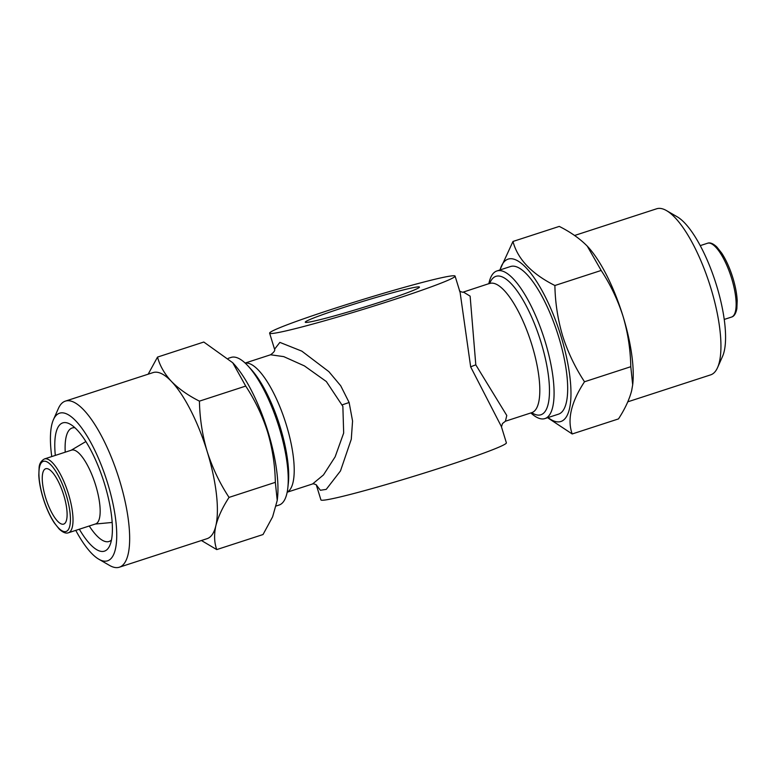 <?xml version="1.0" encoding="UTF-8"?>
<svg xmlns="http://www.w3.org/2000/svg" width="776" height="776" viewBox="0 0 776 776"><rect width="100%" height="100%" fill="white"/><g stroke="black" fill="none" stroke-linecap="round" stroke-linejoin="round"><path stroke-width="1.16" d="M627.813 401.813L710.651 374.866A87.319 27.082 -108 0 0 717.567 367.591L722.572 356.32A77.619 24.075 -108 0 0 716.51 285.355A77.619 24.075 -108 0 0 677.176 216.776L666.506 210.606A87.319 27.082 -108 0 0 656.622 208.792L574.58 235.487M717.567 367.591A87.319 27.082 -108 0 0 710.748 287.76A87.319 27.082 -108 0 0 666.506 210.606M572.193 433.968L618.482 418.914C624.99 408.923 629.394 399.456 631.683 390.522L632.683 384.799L630.791 366.709C630.461 349.452 627.871 332.652 623.031 316.288A87.319 27.082 -108 0 0 588.189 247.117A87.319 27.082 -108 0 0 587.267 246.137C579.934 238.688 570.602 232.111 559.263 226.408L512.975 241.462C517.65 259.116 531.628 273.802 554.888 285.51C555.189 302.553 557.779 319.353 562.648 335.93C567.838 352.178 575.123 367.455 584.503 381.763C571.155 402.133 567.052 419.535 572.193 433.968L548.254 418.157M548.04 417.556A85.379 26.481 -108 0 0 561.029 336.357A85.379 26.481 -108 0 0 500.025 269.941M499.608 270.582L512.975 241.462M55.319 455.405A67.434 20.913 72 0 1 70.364 424.297A67.434 20.913 72 0 1 104.527 483.875A67.434 20.913 72 0 1 109.794 545.528A67.434 20.913 72 0 1 79.336 529.213M65.233 452.185A59.665 18.508 72 0 1 72.149 427.993A59.665 18.508 72 0 1 74.962 427.77M232.713 362.731L233.916 364.041A85.379 26.481 72 0 1 267.982 431.679A85.379 26.481 72 0 1 277.498 498.027L277.226 500.423L275.334 482.342C275.034 465.299 272.444 448.489 267.575 431.912C262.385 415.674 255.1 400.397 245.72 386.079L232.713 362.731L203.797 342.032L157.518 357.086C159.856 365.748 164.493 373.848 171.418 381.404C178.761 388.854 188.093 395.43 199.432 401.144C199.762 418.39 202.352 435.2 207.192 451.564A87.319 27.082 72 0 1 215.844 525.788A87.319 27.082 72 0 1 207.085 538.67L119.368 567.207A87.319 27.082 72 0 1 109.494 565.394L98.824 559.224A77.619 24.075 72 0 1 75.767 530.377M51.759 456.569A77.619 24.075 72 0 1 53.428 419.68L58.423 408.409A87.319 27.082 72 0 1 65.349 401.134L153.066 372.596A87.319 27.082 72 0 1 171.418 381.404A87.319 27.082 72 0 1 207.192 451.564C212.478 468.006 219.763 483.283 229.046 497.397C222.537 507.378 218.134 516.845 215.844 525.788C213.934 534.625 214.234 542.56 216.737 549.592L263.025 534.538L272.609 516.845L277.226 500.423M53.428 419.68A77.619 24.075 72 0 1 107.689 483.399A77.619 24.075 72 0 1 98.824 559.224M65.349 401.134A87.319 27.082 72 0 1 119.475 480.092A87.319 27.082 72 0 1 119.368 567.207M380.9 301.854A59.742 2.939 -17.1 0 0 419.428 287.236A59.742 2.939 -17.1 0 0 343.807 307.432A59.742 2.939 -17.1 0 0 305.366 322.321A59.742 2.939 -17.1 0 0 380.9 301.854M44.436 458.946L71.586 450.119A38.81 12.038 72 0 1 95.642 485.213A38.81 12.038 72 0 1 95.593 523.926L68.443 532.763A38.81 12.038 72 0 0 68.492 494.04A38.81 12.038 72 0 0 44.436 458.946C41.138 460.828 39.363 463.67 39.12 467.462L38.8 475.349C39.149 482.197 40.595 489.792 43.136 498.143C46.182 507.882 49.887 516.108 54.262 522.84L59.189 529.048C62.885 532.491 65.97 533.733 68.443 532.763M490.383 283.162L463.408 292.048L470.13 296.151L475.804 364.856L506.777 415.48L505.428 421.222L502.489 423.531L501.461 426.907M316.327 484.981L320.915 499.889A97.019 4.763 162.9 0 0 443.765 466.832A97.019 4.763 162.9 0 0 506.379 442.834L501.344 426.48L470.673 366.912L460.12 292.465L455.085 276.11A97.019 4.763 -17.1 0 0 332.225 309.168A97.019 4.763 -17.1 0 0 269.621 333.166A97.019 4.763 -17.1 0 0 392.481 300.108A97.019 4.763 -17.1 0 0 455.085 276.11M287.159 492.217L312.592 483.952L323.456 474.941L335.135 456.841L343.671 433.047L342.866 406.372L326.347 381.54L304.415 365.903L283.735 356.62L270.572 354.777C273.986 352.294 275.305 350.403 274.539 349.103M269.621 333.166L274.549 349.2L279.874 342.391L301.825 351.14L328.878 371.655L340.722 385.779L349.132 402.501L352.566 421.029L351.276 439.264L340.48 470.935L326.23 489.375L320.381 490.277L316.395 485.048M276.266 505.962L279.079 505.05A77.619 24.075 -108 0 0 287.818 487.929A77.619 24.075 -108 0 0 279.176 427.615A77.619 24.075 -108 0 0 248.194 366.136A77.619 24.075 -108 0 0 231.064 357.426L228.289 358.328M63.719 495.069A29.11 9.031 72 0 1 63.69 524.101A29.11 9.031 72 0 1 45.648 497.785A29.11 9.031 72 0 1 45.677 468.743A29.11 9.031 72 0 1 63.719 495.069M488.831 283.783A77.619 24.075 72 0 1 496.921 270.95A77.619 24.075 72 0 1 545.024 341.139A77.619 24.075 72 0 1 544.936 418.574A77.619 24.075 72 0 1 530.852 412.948M544.936 418.574L558.536 414.151A77.619 24.075 -108 0 0 558.623 336.716A77.619 24.075 -108 0 0 510.511 266.527L496.921 270.95M216.737 549.592L201.43 540.513M148.177 374.187L157.518 357.086M229.046 497.397L275.334 482.342M199.432 401.144L245.72 386.079M111.463 540.009A59.665 18.508 72 0 1 109.067 541.483A59.665 18.508 72 0 1 89.25 525.992M632.683 384.799L632.76 384.139A87.319 27.082 -108 0 0 623.031 316.288C617.745 299.846 610.46 284.569 601.177 270.455L587.267 246.137M601.177 270.455L554.888 285.51M630.791 366.709L584.503 381.763M731.564 317.054C734.125 316.385 735.9 313.572 736.861 308.625L737.2 300.71C736.861 293.852 735.405 286.228 732.864 277.856C729.818 268.118 726.113 259.892 721.738 253.16L716.811 246.952C713.105 243.509 710.021 242.267 707.557 243.237A38.81 12.038 72 0 1 731.613 278.332A38.81 12.038 72 0 1 731.564 317.054L724.241 319.431M43.233 498.143A36.87 11.436 72 0 1 43.854 461.225A36.87 11.436 72 0 1 66.135 494.7A36.87 11.436 72 0 1 65.514 531.618A36.87 11.436 72 0 1 43.233 498.143M470.673 366.912A9.7 0.776 161.9 0 1 475.804 364.856M489.685 283.502A72.769 22.562 72 0 1 540.988 342.187A72.769 22.562 72 0 1 531.696 412.677M489.792 283.473A67.919 21.059 72 0 1 531.89 344.884A67.919 21.059 72 0 1 531.803 412.638L505.506 421.193M349.132 402.501L342.352 404.81M248.194 366.136L251.152 369.376A72.769 22.562 72 0 1 280.194 427.023A72.769 22.562 72 0 1 288.303 483.564L287.818 487.929M245.216 363.12A67.919 21.059 72 0 1 286.286 424.773A67.919 21.059 72 0 1 287.178 492.13M463.408 292.048C463.592 292.746 459.596 291.456 459.421 290.748M312.582 483.952C312.515 483.283 317.074 484.796 316.579 485.262M245.148 363.052L270.572 354.777M71.188 450.245L85.864 441.554M95.196 524.052L112.181 522.452M532.462 412.541L531.803 412.638M707.557 243.237L700.224 245.623"/></g></svg>
